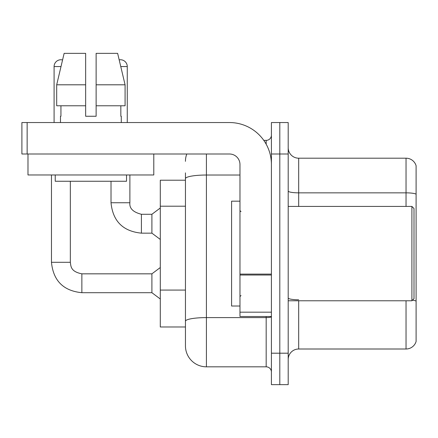 <?xml version="1.0" encoding="UTF-8"?>
<svg xmlns="http://www.w3.org/2000/svg" width="438" height="438" viewBox="0 0 438 438"><rect width="100%" height="100%" fill="white"/><g stroke="black" fill="none" stroke-linecap="round" stroke-linejoin="round"><path stroke-width="0.66" d="M185.449 180.21L160.292 180.21L160.292 326.983L185.449 326.983L185.449 345.856L185.449 172.868M288.193 359.488A10.485 10.485 0 0 1 298.678 349.004L406.037 349.004L406.037 300.775M279.805 353.198L279.805 384.646L288.193 384.646L288.193 353.198L279.805 353.198L279.805 384.646L271.418 384.646L271.418 353.198L279.805 353.198L279.805 154.001L279.805 353.198M271.418 353.198L271.418 122.547L279.805 122.547L279.805 154.001L279.805 122.547L288.193 122.547L288.193 353.198M416.1 165.739A10.485 10.485 0 0 0 406.037 158.195A10.485 10.485 0 0 1 416.1 165.739L416.1 341.454A10.485 10.485 0 0 1 406.037 349.004M416.1 166.582L416.1 194.16A10.485 1.823 180 0 0 406.037 192.846L406.037 158.195L298.678 158.195A10.485 10.485 0 0 1 288.193 147.71A10.485 10.485 0 0 0 298.678 158.195L298.678 206.418M416.1 340.616L416.1 301.24M416.1 194.302L416.1 301.092A10.485 1.823 180 0 0 412.508 300.172M206.418 154.001L206.418 366.825L266.178 366.825L266.178 316.504M263.796 140.368L266.178 140.368A5.24 5.24 0 0 0 271.418 135.128M185.449 334.325L185.449 324.886M271.418 372.065A5.24 5.24 0 0 0 266.178 366.825M185.449 161.337A20.969 20.969 0 0 1 186.78 154.001M206.418 366.825A20.969 20.969 0 0 1 185.449 345.856M271.418 316.504L239.969 316.504L239.969 274.106L271.418 274.106M271.418 164.485A41.938 41.938 0 0 0 229.485 122.547L27.14 122.547L27.14 154.001L229.485 154.001A10.485 10.485 0 0 1 239.969 164.485L239.969 274.106M27.14 154.001L21.9 154.001L21.9 122.547L27.14 122.547M239.969 201.179L231.582 201.179L231.582 306.02L239.969 306.02M411.906 300.775L414.003 298.678L414.003 208.515L411.906 206.418L411.906 300.775L288.193 300.775M153.787 174.965L27.983 174.965L27.983 154.001L153.787 154.001L153.787 174.965M96.125 116.256L85.645 116.256L96.125 116.256L85.645 116.256L96.125 116.256L96.125 53.354L117.636 53.354L119.18 59.869A6.816 6.816 0 0 1 127.266 66.56L127.266 122.547M54.088 122.547L54.088 66.56A6.816 6.816 0 0 1 62.568 59.957L56.688 84.802L64.134 53.354L85.645 53.354L85.645 116.256M60.482 116.256L60.937 116.256L60.482 116.256L60.482 122.547M121.288 116.256L120.833 116.256L121.288 116.256L121.288 122.547M120.833 105.772L120.833 116.256M60.937 116.256L60.937 105.772M55.237 174.965L55.237 181.255L126.533 181.255L126.533 174.965M125.082 105.772L125.082 84.802L125.082 105.772L96.125 105.772M85.645 105.772L56.688 105.772L56.688 84.802L85.645 84.802M125.082 84.802L117.636 53.354L125.082 84.802L96.125 84.802M51.465 174.965L51.465 262.302L70.337 262.302C70.972 265.959 70.299 271.533 81.868 273.832L151.904 273.832L151.904 292.704L81.868 292.704L81.868 273.849M70.337 262.302L70.337 181.255M111.017 181.255L111.017 202.75C112.84 221.195 122.974 231.33 141.419 233.153C122.974 231.33 112.84 221.195 111.017 202.75C112.84 221.195 122.974 231.33 141.419 233.153C122.974 231.33 112.84 221.195 111.017 202.75C112.84 221.195 122.974 231.33 141.419 233.153C122.974 231.33 112.84 221.195 111.017 202.75C112.84 221.195 122.974 231.33 141.419 233.153C122.974 231.33 112.84 221.195 111.017 202.75C112.84 221.195 122.974 231.33 141.419 233.153C122.974 231.33 112.84 221.195 111.017 202.75C112.84 221.195 122.974 231.33 141.419 233.153C122.974 231.33 112.84 221.195 111.017 202.75L129.883 202.75C129.254 208.34 133.097 212.189 141.419 214.281L151.904 214.281L151.904 233.153L141.419 233.153L141.419 214.281C133.097 212.189 129.254 208.34 129.883 202.75L129.867 202.75M185.449 206.199L160.292 206.199M185.449 290.071L160.292 290.071M298.678 300.775L298.678 349.004M406.037 206.418L406.037 192.846L298.678 192.846A10.485 1.823 0 0 1 288.193 191.028M288.193 154.001L271.418 154.001M298.678 299.784A10.485 1.823 0 0 1 288.193 297.966M271.418 316.696A5.24 0.909 0 0 1 266.178 317.605L206.418 317.605A20.969 3.641 180 0 0 185.449 321.246M185.449 178.666A20.969 3.641 180 0 1 206.418 175.025L239.969 175.025M266.178 144.179L266.178 140.368M271.418 275.015L239.969 275.015M239.969 312.168L271.418 312.168M54.088 66.56L61.002 66.56M120.768 66.56L127.266 66.56M51.465 262.302C53.288 280.747 63.422 290.881 81.868 292.704C63.422 290.881 53.288 280.747 51.465 262.302C53.288 280.747 63.422 290.881 81.868 292.704C63.422 290.881 53.288 280.747 51.465 262.302C53.288 280.747 63.422 290.881 81.868 292.704C63.422 290.881 53.288 280.747 51.465 262.302C53.288 280.747 63.422 290.881 81.868 292.704C63.422 290.881 53.288 280.747 51.465 262.302C53.288 280.747 63.422 290.881 81.868 292.704C63.422 290.881 53.288 280.747 51.465 262.302C53.288 280.747 63.422 290.881 81.868 292.704C63.422 290.881 53.288 280.747 51.465 262.302C53.288 280.747 63.422 290.881 81.868 292.704M129.883 202.75C129.254 208.34 133.097 212.189 141.419 214.281C133.097 212.189 129.254 208.34 129.883 202.75C129.254 208.34 133.097 212.189 141.419 214.281C133.097 212.189 129.254 208.34 129.883 202.75C129.254 208.34 133.097 212.189 141.419 214.281C133.097 212.189 129.254 208.34 129.883 202.75C129.254 208.34 133.097 212.189 141.419 214.281C133.097 212.189 129.254 208.34 129.883 202.75C129.254 208.34 133.097 212.189 141.419 214.281C133.097 212.189 129.254 208.34 129.883 202.75L129.883 174.965M241.015 211.663L239.969 210.612M288.193 206.418L411.906 206.418M241.015 295.535L239.969 296.581M151.904 292.704L160.292 298.995M151.904 273.832L160.292 267.541M151.904 233.153L160.292 239.444M151.904 214.281L160.292 207.99"/></g></svg>
